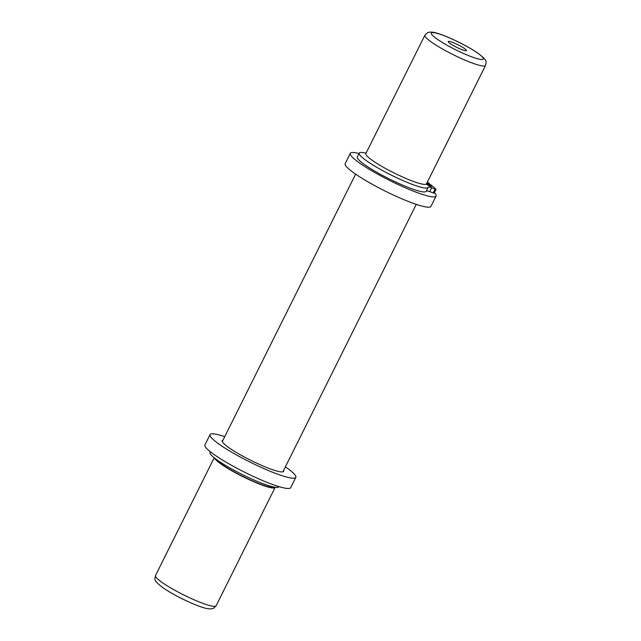 <?xml version="1.0" encoding="UTF-8"?>
<svg xmlns="http://www.w3.org/2000/svg" width="641" height="641" viewBox="0 0 641 641"><rect width="100%" height="100%" fill="white"/><g stroke="black" fill="none" stroke-linecap="round" stroke-linejoin="round"><path stroke-width="0.96" d="M461.408 49.461A10.16 1.426 26.5 0 0 466.432 50.591A10.16 1.426 26.5 0 0 462.393 47.194A10.16 1.426 26.5 0 0 453.259 42.651A10.16 1.426 26.5 0 0 448.235 41.521A10.16 1.426 26.5 0 0 452.266 44.918A10.16 1.426 26.5 0 0 461.408 49.461M216.225 459.333A32.427 4.559 26.5 0 0 257.81 483.17A32.427 4.559 26.5 0 0 273.643 487M424.879 35.231L365.867 153.584A33.877 4.759 26.5 0 0 379.312 164.905A33.877 4.759 26.5 0 0 409.767 180.049A33.877 4.759 26.5 0 0 426.505 183.815L485.509 65.462A33.877 4.759 -153.5 0 1 468.779 61.696A33.877 4.759 -153.5 0 1 438.316 46.553A33.877 4.759 -153.5 0 1 424.879 35.231L427.555 32.659L430.319 32.05L433.188 32.282C436.321 32.843 440.375 34.125 445.351 36.12C457.089 40.944 467.626 46.4 476.952 52.498C489.379 61.624 485.654 61.913 485.509 65.462M214.543 458.059A33.877 4.759 26.5 0 0 258.395 483.651A33.877 4.759 26.5 0 0 275.133 487.416A33.877 4.759 26.5 0 0 275.181 487.272M359.008 153.528A47.915 6.731 26.5 0 0 350.315 153.327L345.187 163.615A47.915 6.731 26.5 0 0 364.192 179.624A47.915 6.731 26.5 0 0 407.267 201.05A47.915 6.731 26.5 0 0 430.936 206.37L436.072 196.082A47.915 6.731 26.5 0 0 434.398 192.604M350.315 153.327A47.915 6.731 26.5 0 0 369.32 169.336A47.915 6.731 26.5 0 0 412.403 190.754A47.915 6.731 26.5 0 0 436.072 196.082M426.281 184.071A2.901 0.409 26.5 0 0 429.951 186.146A2.901 0.409 26.5 0 0 431.393 186.467A2.901 0.409 26.5 0 0 430.239 185.497A2.901 0.409 26.5 0 0 427.627 184.199A2.901 0.409 26.5 0 0 426.489 183.839M426.874 183.07A2.901 0.409 26.5 0 0 427.315 183.062A2.901 0.409 26.5 0 0 427.058 182.709M366.051 153.215A38.484 5.408 26.5 0 0 359.224 153.095L357.301 156.949A38.484 5.408 26.5 0 0 372.573 169.809A38.484 5.408 26.5 0 0 407.171 187.02A38.484 5.408 26.5 0 0 426.185 191.298L428.108 187.436A38.484 5.408 26.5 0 0 428.18 187.236A8.71 1.226 -153.5 0 1 428.196 187.188A8.71 1.226 -153.5 0 1 431.609 187.813L436.056 189.279L432.154 185.818L426.618 183.582M359.224 153.095A38.484 5.408 26.5 0 0 374.496 165.955A38.484 5.408 26.5 0 0 409.094 183.158A38.484 5.408 26.5 0 0 428.108 187.436M426.353 190.962A8.71 1.226 -153.5 0 1 429.686 191.675L434.133 193.133L436.056 189.279M431.121 185.401L427.435 181.948M426.754 183.302L431.281 185.089M222.98 440.167A34.358 4.832 26.5 0 0 222.187 440.671A34.358 4.832 26.5 0 0 235.824 452.153A34.358 4.832 26.5 0 0 266.712 467.521A34.358 4.832 26.5 0 0 283.691 471.335A34.358 4.832 26.5 0 0 283.618 470.398M224.743 436.633A47.915 6.731 26.5 0 0 210.064 434.63A47.915 6.731 26.5 0 0 229.069 450.639A47.915 6.731 26.5 0 0 272.145 472.064A47.915 6.731 26.5 0 0 295.813 477.385A47.915 6.731 26.5 0 0 285.381 466.864M210.064 434.63L204.928 444.918A47.915 6.731 26.5 0 0 223.941 460.927A47.915 6.731 26.5 0 0 267.017 482.353A47.915 6.731 26.5 0 0 290.685 487.673L295.813 477.385M210.328 451.745L209.992 452.41A38.484 5.408 26.5 0 0 225.263 465.27A38.484 5.408 26.5 0 0 259.861 482.473A38.484 5.408 26.5 0 0 278.875 486.751L278.947 486.615M285.277 488.202L286.904 488.434M216.121 605.769L213.445 608.341L210.681 608.95L207.812 608.718C204.679 608.157 200.625 606.875 195.649 604.88C183.911 600.056 173.374 594.6 164.048 588.502C151.621 579.376 155.346 579.087 155.491 575.538A33.877 4.759 26.5 0 0 168.928 586.86A33.877 4.759 26.5 0 0 199.383 602.011A33.877 4.759 26.5 0 0 216.121 605.769L275.133 487.416M445.695 36.329A29.037 4.078 26.5 0 0 434.029 36.753A29.037 4.078 26.5 0 0 468.972 55.783A29.037 4.078 26.5 0 0 480.638 55.358A29.037 4.078 26.5 0 0 445.695 36.329M433.18 192.965L435.103 189.103M429.686 191.675L431.609 187.813M155.491 575.538L214.198 457.786M222.259 441.617L355.619 174.136M282.897 471.848L416.257 204.367"/></g></svg>
